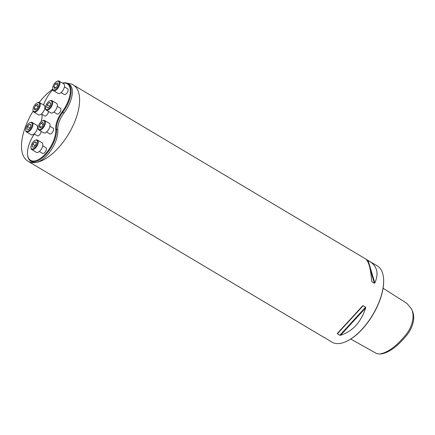 <?xml version="1.0" encoding="UTF-8"?>
<svg xmlns="http://www.w3.org/2000/svg" width="435" height="435" viewBox="0 0 435 435"><rect width="100%" height="100%" fill="white"/><g stroke="black" fill="none" stroke-linecap="round" stroke-linejoin="round"><path stroke-width="0.65" d="M34.343 134.067A21.625 10.288 -59.2 0 0 27.546 154.55A21.625 10.288 -59.2 0 0 42.956 156.344A21.625 10.288 -59.2 0 0 55.734 129.233A17.188 8.178 120.8 0 1 62.156 111.768A21.625 10.288 -59.2 0 0 70.291 91.415A21.625 10.288 -59.2 0 0 62.667 83.21M52.804 89.702A21.625 10.288 -59.2 0 0 43.598 104.976M41.994 114.345A21.625 10.288 -59.2 0 0 42.026 114.862A17.188 8.178 120.8 0 1 41.124 121.653M48.492 111.469A3.328 1.582 120.8 0 1 46.975 114.829A3.328 1.582 120.8 0 1 44.615 115.906L41.401 113.992M57.257 106.363L60.47 108.277A3.328 1.582 120.8 0 1 60.128 111.942A3.328 1.582 120.8 0 1 57.067 113.992L53.853 112.078M64.434 86.842L67.653 88.756A3.328 1.582 120.8 0 1 67.311 92.427A3.328 1.582 120.8 0 1 64.249 94.477L61.03 92.563M46.523 131.99L49.742 133.904A3.328 1.582 -59.2 0 0 52.804 131.854A3.328 1.582 -59.2 0 0 53.146 128.189L49.927 126.275M34.071 133.904L37.29 135.818A3.328 1.582 -59.2 0 0 39.65 134.741A3.328 1.582 -59.2 0 0 41.167 131.381M39.346 151.505L42.559 153.419A3.328 1.582 -59.2 0 0 45.621 151.369A3.328 1.582 -59.2 0 0 45.963 147.704L42.75 145.79M29.977 122.708L30.51 122.485A5.546 2.637 120.8 0 1 32.185 122.458L36.796 125.198A5.546 2.637 120.8 0 1 36.714 130.408A5.546 2.637 120.8 0 1 32.146 134.893A5.546 2.637 120.8 0 1 31.124 134.73L26.513 131.984A5.546 2.637 120.8 0 1 25.741 130.5L25.681 129.924A4.992 2.376 -59.2 0 0 27.302 131.408A4.992 2.376 -59.2 0 0 31.907 126.101A4.992 2.376 -59.2 0 0 29.977 122.708A4.992 2.376 -59.2 0 0 25.681 129.924M32.185 122.458A5.546 2.637 120.8 0 1 32.103 127.662A5.546 2.637 120.8 0 1 27.535 132.148A5.546 2.637 120.8 0 1 26.513 131.984M30.417 127.439L30.956 124.763L29.471 124.296L27.448 126.503L26.91 129.179L28.389 129.646L30.417 127.439M29.471 124.296L30.88 125.133M27.448 126.503L29.923 127.977M42.429 120.794L42.962 120.571A5.546 2.637 120.8 0 1 44.642 120.544L49.247 123.29A5.546 2.637 120.8 0 1 49.166 128.494A5.546 2.637 120.8 0 1 44.598 132.98A5.546 2.637 120.8 0 1 43.576 132.816L38.971 130.076A5.546 2.637 120.8 0 1 38.193 128.586L38.133 128.01A4.992 2.376 -59.2 0 0 39.754 129.494A4.992 2.376 -59.2 0 0 44.365 124.187A4.992 2.376 -59.2 0 0 42.429 120.794A4.992 2.376 -59.2 0 0 38.133 128.01M44.642 120.544A5.546 2.637 120.8 0 1 44.555 125.748A5.546 2.637 120.8 0 1 39.993 130.239A5.546 2.637 120.8 0 1 38.971 130.076M39.906 127.879L41.929 126.873L43.408 124.051L42.864 122.24L40.841 123.246L39.362 126.063L39.906 127.879M40.841 123.246L43.119 124.6M39.362 126.063L41.271 127.199M35.246 140.309L35.784 140.086A5.546 2.637 120.8 0 1 37.459 140.059L42.07 142.805A5.546 2.637 120.8 0 1 41.988 148.009A5.546 2.637 120.8 0 1 37.421 152.495A5.546 2.637 120.8 0 1 36.399 152.332L31.788 149.591A5.546 2.637 120.8 0 1 31.01 148.101L30.956 147.525A4.992 2.376 -59.2 0 0 32.571 149.009A4.992 2.376 -59.2 0 0 37.182 143.702A4.992 2.376 -59.2 0 0 35.246 140.309A4.992 2.376 -59.2 0 0 30.956 147.525M37.459 140.059A5.546 2.637 120.8 0 1 37.377 145.263A5.546 2.637 120.8 0 1 32.81 149.754A5.546 2.637 120.8 0 1 31.788 149.591M32.723 144.11L32.179 146.785L33.664 147.253L35.686 145.04L36.23 142.365L34.746 141.897L32.723 144.11L35.197 145.578M34.746 141.897L36.154 142.734M379.614 354.046L381.218 353.938C388.917 352.578 396.986 346.842 405.431 336.739C414.098 327.267 415.24 316.071 412.005 310.155L411.336 308.692C414.729 314.5 413.37 326.718 404.409 336.451C395.79 346.782 387.525 352.649 379.614 354.046L376.726 353.563L350.724 339.077M383.077 288.253L406.855 303.342L411.336 308.692M383.507 277.932A44.027 20.94 120.8 0 1 383.523 278.106A44.027 20.94 120.8 0 1 345.646 341.758A44.027 20.94 120.8 0 1 345.482 341.823M337.408 333.389L362.48 306.022L363.143 305.707L365.59 307.164L365.656 307.915C361.055 322.156 352.698 331.28 340.583 335.282L339.827 335.282L337.375 333.824L337.408 333.389L337.375 333.824L363.143 305.707M366.139 259.347L377.286 265.872A44.359 21.097 120.8 0 1 383.491 277.758A44.359 21.097 120.8 0 1 345.319 341.894A44.359 21.097 120.8 0 1 331.916 342.111L323.455 336.962M33.152 111.061A44.359 21.097 -59.2 0 0 27.873 161.162L324.118 337.473M369.489 261.234C377.216 266.176 378.994 273.414 374.839 282.962L374.394 283.245L371.941 281.788L371.664 281.07C370.707 268.482 368.641 261.071 365.471 258.841L73.243 84.923A44.359 21.097 -59.2 0 0 67.735 83.428M371.642 280.782L371.664 281.07M27.873 161.162A44.359 21.097 -59.2 0 0 36.051 162.472A44.359 21.097 -59.2 0 0 72.585 126.569A44.359 21.097 -59.2 0 0 73.243 84.923M52.706 89.202A44.359 21.097 -59.2 0 0 39.188 102.41M30.706 161.07L31.962 161.815A22.18 10.549 -59.2 0 0 36.051 162.472A22.18 10.549 -59.2 0 0 51.096 150.173A22.18 10.549 -59.2 0 0 57.773 129.907A16.633 7.912 120.8 0 1 63.989 113.008A22.18 10.549 -59.2 0 0 69.154 84.27L67.898 83.52A22.18 10.549 120.8 0 1 62.732 112.263A16.633 7.912 -59.2 0 0 56.512 129.157A22.18 10.549 120.8 0 1 47.431 152.707A22.18 10.549 120.8 0 1 30.706 161.07A22.18 10.549 120.8 0 1 27.601 155.126L27.546 154.55M62.558 83.145A22.18 10.549 120.8 0 1 67.898 83.52M57.523 81.198A4.992 2.376 -59.2 0 0 56.936 81.367A4.992 2.376 -59.2 0 0 52.64 88.582A4.992 2.376 -59.2 0 0 57.67 87.261A4.992 2.376 -59.2 0 0 57.523 81.198M55.348 83.814L53.864 86.636L54.408 88.452L56.436 87.446L57.915 84.624L57.371 82.813L55.348 83.814L57.627 85.173M56.936 81.367L57.469 81.144A5.546 2.637 120.8 0 1 58.121 80.953A5.546 2.637 120.8 0 1 59.144 81.117A5.546 2.637 120.8 0 1 58.578 87.228A5.546 2.637 120.8 0 1 53.472 90.643A5.546 2.637 120.8 0 1 52.7 89.159L52.64 88.582M59.144 81.117L63.755 83.857A5.546 2.637 120.8 0 1 63.189 89.974A5.546 2.637 120.8 0 1 58.083 93.389L53.472 90.643M55.778 87.772L53.864 86.636M50.34 100.713A4.992 2.376 -59.2 0 0 49.753 100.882A4.992 2.376 -59.2 0 0 45.463 108.097A4.992 2.376 -59.2 0 0 50.487 106.776A4.992 2.376 -59.2 0 0 50.34 100.713M50.737 102.937L49.253 102.47L47.23 104.677L46.686 107.358L48.171 107.826L50.194 105.613L50.737 102.937M49.753 100.882L50.291 100.659A5.546 2.637 120.8 0 1 50.944 100.469A5.546 2.637 120.8 0 1 51.966 100.632A5.546 2.637 120.8 0 1 51.395 106.744A5.546 2.637 120.8 0 1 46.295 110.164A5.546 2.637 120.8 0 1 45.517 108.674L45.463 108.097M51.966 100.632L56.577 103.378A5.546 2.637 120.8 0 1 56.006 109.489A5.546 2.637 120.8 0 1 50.906 112.904L46.295 110.164M50.661 103.307L49.253 102.47M49.699 106.151L47.23 104.677M37.889 102.622A4.992 2.376 -59.2 0 0 37.301 102.796A4.992 2.376 -59.2 0 0 33.011 110.011A4.992 2.376 -59.2 0 0 38.035 108.69A4.992 2.376 -59.2 0 0 37.889 102.622M36.801 108.875L38.285 106.053L37.742 104.237L35.714 105.243L34.234 108.065L34.778 109.881L36.801 108.875M37.301 102.796L37.84 102.573A5.546 2.637 120.8 0 1 38.492 102.377A5.546 2.637 120.8 0 1 39.514 102.546A5.546 2.637 120.8 0 1 38.943 108.658A5.546 2.637 120.8 0 1 33.843 112.072A5.546 2.637 120.8 0 1 33.065 110.588L33.011 110.011M39.514 102.546L44.125 105.286A5.546 2.637 120.8 0 1 43.554 111.403A5.546 2.637 120.8 0 1 38.454 114.818L33.843 112.072M36.143 109.201L34.234 108.065M37.997 106.602L35.714 105.243M365.59 307.164L339.827 335.282M365.656 307.915L340.583 335.282M367.472 260.141L368.2 262.566M370.087 268.868L374.394 283.245M368.102 260.478L374.839 282.962M57.773 129.907L56.512 129.157L55.734 129.233M63.989 113.008L62.156 111.768M37.475 128.184L38.193 128.613M383.523 278.106L383.491 277.758M345.646 341.758L345.319 341.894M44.805 108.271L45.523 108.701"/></g></svg>
